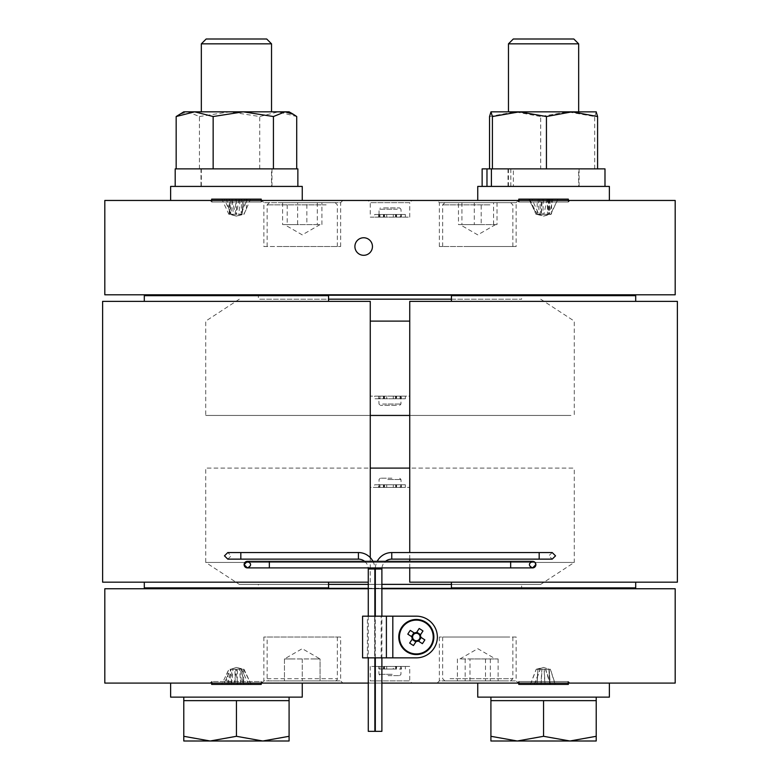 <?xml version="1.0" encoding="UTF-8"?>
<svg xmlns="http://www.w3.org/2000/svg" width="780" height="780" viewBox="0 0 780 780"><rect width="100%" height="100%" fill="white"/><g stroke="black" fill="none" stroke-linecap="round" stroke-linejoin="round"><path stroke-width="0.58" stroke-dasharray="3.9 2.92" d="M375.336 567.908A16.448 16.448 0 0 1 377.208 561.327M381.947 567.908A9.867 9.867 0 0 1 385.554 561.327M552.201 552.562L548.827 555.847L552.201 559.143M532.594 567.908A3.295 3.295 0 0 1 529.308 564.623A3.295 3.295 0 0 1 532.594 561.327L535.88 564.623M250.692 564.623A3.295 3.295 0 0 1 247.406 567.908A3.295 3.295 0 0 0 250.692 564.623A3.295 3.295 0 0 0 247.406 561.327M372.957 561.327A16.448 16.448 0 0 1 374.829 567.908M364.611 561.327A9.867 9.867 0 0 1 368.219 567.908M227.799 559.133L231.172 555.847L227.799 552.562M144.3 295.669L328.575 295.669M236.438 301.373L328.575 301.373L236.438 301.373M451.425 295.669L635.7 295.669M543.562 301.373L451.425 301.373L543.562 301.373M261.232 200.46L261.232 202L261.232 199.144L261.232 202L211.653 202L211.653 199.144L229.252 199.144L229.252 214.285L236.438 216.109L242.053 214.285L236.438 216.109L242.053 214.285L230.822 214.285L242.229 214.285L243.107 199.144L260.783 199.144L260.783 202L262.226 200.46L302.25 200.46L262.226 200.46L260.783 202L262.762 200.46L210.112 200.46L212.092 202L210.649 200.46L170.625 200.46L262.762 200.46L261.222 202L211.653 202L210.112 200.46L212.092 202L212.092 199.144L229.573 199.144L229.573 214.285L236.438 216.109L243.769 214.285L246.402 209.147L243.769 214.285M271.537 168.87L201.338 168.87L271.537 168.87L271.537 186.42L201.338 186.42L271.537 186.42M201.338 168.87L201.338 186.42M260.296 199.144L211.653 199.144L211.653 202L211.653 200.46M537.176 203.219L537.176 214.285L550.505 214.285L557.953 199.144L567.908 199.144L568.347 202L518.778 202L517.237 200.46L519.217 202L568.347 202L569.351 200.46L567.908 202L569.351 200.46L609.375 200.46L517.237 200.46L569.887 200.46L568.347 202L567.908 199.144L551.558 199.144L551.558 213.389L551.09 214.285L543.562 216.109L536.533 214.285L529.766 201.064L529.766 199.144L519.217 199.144L519.217 202L518.768 199.144M609.375 186.42L477.75 186.42M537.176 214.285L535.967 214.285L529.21 199.144L536.893 199.144L518.778 199.144L568.347 199.144L568.347 202L568.347 200.46M578.663 168.87L508.462 168.87L578.663 168.87L578.663 186.42L508.462 186.42L578.663 186.42M508.462 168.87L508.462 186.42M518.778 202L517.774 200.46L477.75 200.46L517.774 200.46L519.217 202L518.778 199.144M538.532 214.285L543.562 216.109L549.178 214.285L538.532 214.285M278.343 246.529L337.35 246.529L278.343 246.529M279.835 202.654L335.156 202.654L279.835 202.654M317.294 202.654L317.294 224.591L284.447 224.591L297.648 224.591L297.648 202.654L321.906 202.654L297.648 202.654M521.186 294.791L258.814 294.791L521.186 294.791L451.864 295.23M328.136 295.23L258.375 295.23L258.375 299.179L521.625 299.179L258.375 299.179M258.814 294.791L521.625 295.23L521.625 299.179M370.256 321.116L409.744 321.116M570.95 415.447L205.725 415.447L570.95 415.447M328.575 299.179L451.425 299.179M396.581 217.132L396.581 214.5L393.296 214.5L395.479 214.5L395.479 217.132L401.398 217.132L395.479 217.132M370.256 217.132L409.744 217.132L370.256 217.132L370.256 202.654L368.062 200.46L411.938 200.46L368.062 200.46M409.744 217.132L409.744 202.654L370.256 202.654L409.744 202.654L411.938 200.46M439.364 246.529L439.364 202.654L437.171 200.46L518.339 200.46L516.145 202.654L439.364 202.654L516.145 202.654L516.145 246.529L439.364 246.529L516.145 246.529M263.864 246.529L340.645 246.529L263.864 246.529L263.864 202.654L261.671 200.46L342.839 200.46L261.671 200.46M340.645 246.529L340.645 202.654L263.864 202.654L340.645 202.654L342.839 200.46M363.675 255.304A8.775 8.775 0 0 0 372.45 246.529A8.775 8.775 0 0 0 363.675 237.754A8.775 8.775 0 0 0 354.9 246.529A8.775 8.775 0 0 0 363.675 255.304M397.322 209.235L379.031 209.235L397.322 209.235M400.959 217.132L400.969 214.5L379.031 214.5L396.581 214.5M383.555 207.919L399.652 207.919L383.555 207.919M384.52 217.132L384.52 214.5L378.602 214.5L378.602 217.132L378.602 214.5L378.602 217.132L386.714 217.132L379.041 217.132M400.764 217.132L400.764 214.5L405.356 214.5L405.356 217.132L374.644 217.132L405.356 217.132M405.356 214.5L374.644 214.5L374.644 217.132M465.553 246.529L512.85 246.529L465.553 246.529M466.313 202.654L510.656 202.654L466.313 202.654M497.026 202.654L497.026 224.591L459.947 224.591L481.202 224.591L481.202 202.654L497.026 202.654L458.474 202.654L481.202 202.654M236.438 294.791L327.697 294.791L236.438 294.791M543.562 294.791L452.302 294.791L543.562 294.791M362.583 657.852L381.888 657.852L367.399 657.852L367.399 616.171L381.888 616.171L381.157 616.171L381.157 657.852M375.307 657.852L375.307 616.171M401.632 627.422A17.55 17.55 0 0 0 406.731 651.709A17.55 17.55 0 0 0 431.018 646.61A17.55 17.55 0 0 0 425.919 622.323A17.55 17.55 0 0 0 401.632 627.422M362.583 616.171L416.325 616.171A21.06 21.06 0 0 1 437.385 637.016A21.06 21.06 0 0 1 416.325 657.852L374.644 657.852L374.644 616.171L374.644 657.852L367.399 657.852M381.157 616.171L367.399 616.171M368.277 616.171L368.277 657.852M374.858 616.171L374.858 657.852M102.619 582.173L368.277 582.173M370.256 582.173L370.256 557.593M409.744 582.173L677.381 582.173M409.744 301.373L677.381 301.373M284.447 658.954L320.053 658.954L284.447 658.954L293.348 658.954L284.447 658.954L284.447 680.891L302.25 680.891L284.447 680.891L284.447 658.954L302.25 648.677L320.053 658.954L311.152 658.954L320.053 658.954L320.053 680.891L302.25 680.891L320.053 680.891L320.053 658.954M469.989 658.954L498.118 658.954L459.947 658.954L494.237 658.954L469.989 658.954L469.989 680.891L457.382 680.891L498.118 680.891L469.989 680.891M388.069 675.626L399.652 675.626L388.069 675.626M392.194 674.31L379.031 674.31L392.194 674.31M386.704 669.045L386.704 666.413L383.419 666.413L383.419 669.045L386.704 669.045L378.602 669.045L401.398 669.045L393.296 669.045L393.296 666.413L396.581 666.413L396.581 669.045M384.52 669.045L384.52 666.413L378.602 666.413L379.031 674.31L380.348 675.626M393.296 669.045L383.419 669.045M451.425 584.366L540.716 584.366L574.275 562.429L205.725 562.429L205.725 468.098L574.275 468.098L205.725 468.098M540.716 584.366L239.294 584.366L205.725 562.429L574.275 562.429L574.275 468.098M267.15 637.016L337.35 637.016L267.15 637.016L267.15 678.697A2.194 2.194 0 0 0 269.344 680.891L335.156 680.891L269.344 680.891M337.35 637.016L337.35 678.697A2.194 2.194 0 0 1 335.156 680.891M503.753 680.891L444.844 680.891L503.753 680.891M505.479 637.016L442.65 637.016L505.479 637.016M400.764 669.045L400.764 666.413L405.356 666.413L405.356 669.045M405.356 666.413L374.644 666.413L374.644 669.045M490.912 697.125L596.212 697.125L490.912 697.125M596.212 736.3L596.212 741L569.887 741L596.212 736.3L596.212 700.635L490.912 700.635L490.912 736.3L517.237 741L490.912 741L490.912 736.3M183.787 697.125L289.087 697.125L183.787 697.125M289.087 736.3L289.087 741L262.762 741L289.087 736.3L289.087 700.635L183.787 700.635L183.787 736.3L210.112 741L183.787 741L183.787 736.3M521.186 588.754L258.814 588.754L521.625 588.315L258.375 588.315L258.375 584.366L521.625 584.366L258.375 584.366M451.864 588.315L521.625 588.315L521.625 584.366M340.645 637.016L263.854 637.016L340.645 637.016L340.645 680.891L342.829 683.085L261.671 683.085L342.829 683.085M263.854 637.016L263.854 680.891L340.645 680.891L263.854 680.891L261.671 683.085M516.145 637.016L439.354 637.016L516.145 637.016L516.145 680.891L518.329 683.085L437.161 683.085L518.329 683.085M439.354 637.016L439.354 680.891L516.145 680.891L439.354 680.891L437.161 683.085M409.744 666.413L370.256 666.413L409.744 666.413L409.744 680.891L411.938 683.085L368.062 683.085L411.938 683.085M370.256 666.413L370.256 680.891L409.744 680.891L370.256 680.891L368.062 683.085M519.402 684.401L568.347 684.401L567.908 681.544L569.351 683.085L609.375 683.085L477.75 683.085L517.774 683.085L519.217 681.544L519.217 684.401L518.768 681.544L517.237 683.085L569.887 683.085L568.347 681.544L518.768 681.544L517.237 683.085L518.768 681.544L568.347 681.544L569.887 683.085L567.908 681.544L567.908 684.401L549.705 684.401L548.925 669.259L550.349 669.259L544.089 669.259L549.178 669.259L543.562 667.436L549.178 669.259L550.231 684.401L549.178 669.259L544.225 669.259L550.436 669.259L548.964 669.259L549.764 684.401L555.331 684.401L550.436 669.259M251.17 684.401L243.994 669.259L241.839 669.259L243.623 669.259L251.17 684.401L243.009 684.401L241.839 669.259L234.907 669.259L240.835 669.259L241.215 684.401L243.838 684.401L235.277 684.401L234.907 669.259L229.018 669.259L232.937 669.259L231.767 684.401L223.607 684.401L230.792 669.259M251.111 684.401L260.783 684.401L260.783 681.544L262.226 683.085L302.25 683.085L210.112 683.085L262.762 683.085L261.232 681.544L211.653 681.544L210.649 683.085L170.625 683.085L210.649 683.085L212.092 681.544L212.092 684.401L211.643 681.544L210.112 683.085L211.643 681.544L261.222 681.544L262.762 683.085L260.783 681.544L260.783 684.401L243.623 684.401L243.623 669.259L236.438 667.436L230.822 669.259L236.438 667.436L242.053 669.259L236.438 667.436L230.822 669.259L236.438 667.436L242.053 669.259L229.105 669.259L226.473 674.398L226.473 684.401L211.643 684.401L261.232 684.401M258.814 588.754L328.136 588.315M540.93 684.401L544.859 684.401L544.089 669.259L541.885 669.259L540.93 684.401L530.351 684.401L537.01 684.401L537.947 669.259L537.01 684.401L537.947 669.259L541.885 669.259L536.211 669.259L543.562 667.436L537.947 669.259L536.893 684.401L519.217 684.401L541.096 684.401L542.032 669.259L536.269 669.259L544.225 669.259L545.025 684.401L555.331 684.401M543.562 588.754L452.302 588.754L543.562 588.754M635.7 587.876L451.425 587.876M543.562 582.173L451.425 582.173L543.562 582.173M236.438 588.754L327.697 588.754L236.438 588.754M328.575 587.876L144.3 587.876M236.438 582.173L328.575 582.173L236.438 582.173M391.93 478.189L380.348 478.189L391.93 478.189M387.806 479.505L400.969 479.505L387.806 479.505M400.959 487.402L400.959 484.77L378.602 484.77L378.602 487.402L386.704 487.402L378.602 487.402L378.602 484.77L400.969 484.77L393.296 484.77L395.479 484.77L395.479 487.402L401.398 487.402L393.296 487.402L393.296 484.77M384.52 487.402L384.52 484.77L379.031 484.77L379.041 487.402M400.764 487.402L400.764 484.77L405.356 484.77L405.356 487.402L374.644 487.402L405.356 487.402M405.356 484.77L374.644 484.77L374.644 487.402M409.744 487.402L409.744 468.098L370.256 468.098L370.256 487.402L409.744 487.402L370.256 487.402M394.397 396.142L396.581 396.142L396.581 398.775L393.296 398.775L393.296 396.142L394.397 396.142M396.445 405.356L380.348 405.356L396.445 405.356M382.678 404.04L400.969 404.04L382.678 404.04M393.296 398.775L396.581 398.775M384.52 398.775L384.52 396.142L378.602 396.142L379.031 404.04L380.348 405.356M400.764 398.775L400.764 396.142L405.356 396.142L405.356 398.775L374.644 398.775L405.356 398.775M405.356 396.142L374.644 396.142L374.644 398.775M370.256 396.142L370.256 415.447L409.744 415.447L409.744 396.142L370.256 396.142L409.744 396.142M508.462 111.832L578.663 111.832L508.462 111.832M271.537 111.832L243.292 111.832M260.783 199.144L246.402 199.144L246.402 209.147M302.25 186.42L170.625 186.42M297.863 168.87L175.198 168.87L296.712 168.87L176.163 168.87L201.006 168.87L201.006 186.42L271.976 186.42L175.198 186.42L297.863 186.42L175.198 186.42L201.006 186.42L201.006 168.87L271.976 168.87L175.198 168.87L175.198 186.42M230.197 205.393L230.831 214.285L229.573 214.285M242.678 205.393L242.229 211.663M231.904 199.144L235.677 214.285L236.798 214.285L236.184 199.144L226.512 199.144L230.275 214.285L231.406 214.285L230.792 199.144L229.573 199.144M242.229 214.285L238.934 214.285L239.996 199.144L236.184 199.144M243.107 199.144L250.536 199.144L244.003 214.285M229.252 214.285L233.308 214.285L232.177 199.144L235.823 199.144L235.355 214.285L244.033 214.285M229.252 199.144L221.871 199.144L228.842 214.285M235.823 199.144L244.861 199.144L241.966 214.285L243.087 199.144L246.402 199.144M513.386 186.42L604.987 186.42L491.4 186.42L513.386 186.42L513.386 168.87L579.101 168.87L489.538 168.87L540.686 168.87L540.686 116.532L567.703 111.832L594.711 116.532L596.271 111.871M510.822 186.42L510.822 168.87M604.987 168.87L482.137 168.87M513.386 168.87L540.686 168.87M551.558 213.389L551.158 214.285L549.139 214.285L550.241 199.144L551.558 199.144M537.947 214.285L543.562 216.109L549.178 214.285L543.562 216.109L537.947 214.285M548.399 199.144L547.492 214.285L547.365 199.144L548.399 199.144L542.217 199.144L541.3 214.285L541.183 199.144L529.766 199.144M528.811 199.144L529.766 201.064M317.294 224.591L297.648 224.591M282.594 202.654L282.594 224.591L320.053 224.591L306.852 224.591L306.852 202.654M282.594 224.591L287.206 224.591L287.206 202.654M287.206 224.591L306.852 224.591M321.906 224.591L321.906 202.654M384.296 217.132L384.296 214.5L400.081 214.5L400.081 217.132M395.704 217.132L395.704 214.5M383.419 217.132L383.419 214.5L379.041 214.5L379.031 209.235L380.348 207.919M386.714 217.132L386.714 214.5L383.419 214.5M393.296 217.132L393.296 214.5M379.918 217.132L379.918 214.5L384.296 214.5M384.52 214.5L386.714 214.5M396.094 217.132L396.094 214.5L395.479 214.5M675.188 294.791L675.188 200.46L104.812 200.46L104.812 294.791L675.188 294.791M518.329 200.46L437.171 200.46M400.764 214.5L400.081 214.5M379.918 214.5L379.236 214.5L379.236 217.132M396.094 214.5L401.398 214.5L401.398 217.132L400.969 209.235L399.652 207.919M374.644 214.5L379.236 214.5M497.026 224.591L481.202 224.591M461.926 202.654L461.926 224.591L495.553 224.591L474.298 224.591L474.298 202.654M461.926 224.591L458.474 224.591L458.474 202.654M458.474 224.591L474.298 224.591M493.574 224.591L493.574 202.654M547.209 199.144L543.855 214.285L542.851 214.285L543.397 199.144L552.786 199.144L549.432 214.285L548.428 214.285L548.974 199.144L550.241 199.144M529.21 199.144L531.98 199.144L538.736 214.285L540.755 214.285L539.653 199.144L543.397 199.144M535.967 214.285L538.736 214.285M543.855 214.285L549.432 214.285M531.98 199.144L539.653 199.144M552.786 199.144L548.974 199.144M550.505 214.285L548.584 214.285L549.803 199.144L547.365 199.144M538.073 199.144L539.292 214.285L536.533 214.285M529.562 199.144L537.059 214.285M557.953 199.144L550.817 214.285M547.492 214.285L541.3 214.285M558.314 199.144L549.803 199.144M542.217 199.144L541.183 199.144M250.536 199.144L247.426 199.144L240.893 214.285M235.677 214.285L230.275 214.285M247.426 199.144L239.996 199.144M226.512 199.144L230.792 199.144M241.966 214.285L241.108 214.285L241.576 199.144L243.087 199.144M221.871 199.144L224.26 199.144L231.231 214.285M239.109 199.144L236.213 214.285M224.26 199.144L232.177 199.144M244.861 199.144L241.576 199.144M375.307 731.347L381.888 731.347M381.878 657.852L381.878 616.171M424.846 639.883L420.049 636.753M422.38 643.666L417.573 640.536M407.803 634.15L412.601 637.279M410.27 630.367L415.077 633.496M419.191 628.495L416.062 633.292M422.974 630.962L419.845 635.768M413.459 645.538L416.588 640.741M409.675 643.071L412.805 638.264M374.868 731.347L368.287 731.347M102.619 301.373L370.256 301.373M302.25 658.954L302.25 680.891L302.25 658.954M457.382 658.954L457.382 680.891M465.153 658.954L465.153 680.891M490.347 658.954L490.347 680.891M498.118 658.954L498.118 680.891M485.511 658.954L485.511 680.891M383.419 666.413L379.041 666.413M399.652 675.626L400.969 674.31L400.959 666.413L396.581 666.413M396.094 669.045L396.094 666.413L395.479 666.413L395.479 669.045M393.296 666.413L395.479 666.413M400.959 666.413L401.398 669.045L401.398 666.413L396.094 666.413M384.52 666.413L386.704 666.413M569.887 741L517.237 741L543.562 736.3L569.887 741M262.762 741L210.112 741L236.438 736.3L262.762 741M543.562 700.635L490.912 700.635L569.887 700.635L543.562 700.635L543.562 736.3M236.438 700.635L183.787 700.635L262.762 700.635L236.438 700.635L236.438 736.3M239.294 584.366L328.575 584.366M368.277 584.366L374.858 584.366M375.307 584.366L381.878 584.366M374.644 666.413L379.236 666.413L379.236 669.045M379.918 669.045L379.918 666.413L379.236 666.413M379.918 666.413L384.296 666.413L384.296 669.045M395.704 669.045L395.704 666.413L384.296 666.413M395.704 666.413L400.081 666.413L400.081 669.045M400.764 666.413L400.081 666.413M530.351 684.401L536.211 669.259M534.271 684.401L540.14 669.259M549.705 684.401L544.859 684.401M568.347 683.085L568.347 681.544L568.347 684.401L550.231 684.401L549.178 669.259L543.562 667.436L537.947 669.259L543.562 667.436L549.178 669.259L550.241 684.401L545.503 669.259M555.097 684.401L550.349 669.259M550.592 684.401L545.688 669.259M545.025 684.401L541.096 684.401M534.573 684.401L540.316 669.259M530.527 684.401L536.269 669.259M231.767 684.401L235.277 684.401M237.91 684.401L235.599 669.259M243.838 684.401L241.527 669.259M241.215 684.401L243.009 684.401M237.052 684.401L228.014 684.401L231.299 684.401L231.767 669.259L237.52 669.259L237.052 684.401L251.004 684.401L243.994 669.259M248.615 684.401L241.644 669.259L244.033 669.259M240.698 684.401L239.567 669.259L241.644 669.259M233.766 684.401L236.662 669.259M228.014 684.401L230.909 669.259L229.788 684.401L231.299 684.401M368.277 588.315L374.858 588.315M375.307 588.315L381.888 588.315M477.75 697.125L609.375 697.125M536.884 684.401L537.947 669.259L536.884 684.401M223.607 684.401L221.705 684.401L229.018 669.259M221.705 684.401L227.974 684.401L227.974 671.19M211.643 681.544L211.643 684.401L227.974 684.401M226.473 674.398L228.842 669.259L230.929 669.259M226.473 684.401L229.788 684.401M251.004 684.401L243.623 684.401M170.625 697.125L302.25 697.125M104.812 683.085L675.188 683.085L675.188 588.754L104.812 588.754L104.812 683.085M381.888 588.754L375.297 588.754M374.858 588.754L368.277 588.754M381.888 683.085L375.307 683.085M374.858 683.085L368.277 683.085M396.581 487.402L396.581 484.77M386.704 487.402L386.704 484.77L379.041 484.77L379.031 479.505L380.348 478.189M383.419 487.402L383.419 484.77M384.52 484.77L386.704 484.77M393.296 487.402L395.479 487.402M396.094 487.402L396.094 484.77L395.479 484.77M396.094 484.77L401.398 484.77L401.398 487.402L400.969 479.505L399.652 478.189M384.296 487.402L384.296 484.77L400.081 484.77L400.081 487.402M384.296 484.77L379.236 484.77L379.236 487.402M374.644 484.77L379.236 484.77M400.764 484.77L400.081 484.77M395.704 487.402L395.704 484.77M383.419 398.775L383.419 396.142L386.714 396.142L386.714 398.775M399.652 405.356L400.969 404.04L400.959 396.142L396.581 396.142M393.296 396.142L395.479 396.142L395.479 398.775M400.959 396.142L401.398 398.775L401.398 396.142L395.479 396.142M384.52 396.142L386.714 396.142M383.419 396.142L379.041 396.142M400.764 396.142L400.081 396.142L400.081 398.775M374.644 396.142L379.236 396.142L379.236 398.775M379.918 398.775L379.918 396.142L379.236 396.142M379.918 396.142L384.296 396.142L384.296 398.775M395.704 398.775L395.704 396.142L384.296 396.142M395.704 396.142L400.081 396.142M489.538 116.532L515.112 111.832L540.686 116.532M594.711 168.87L594.711 116.532M490.912 111.832L596.212 111.832M513.298 39L573.826 39M508.462 43.836L578.663 43.836M199.446 168.87L199.446 116.532L187.804 111.832L179.439 114.338M199.446 116.532L229.583 111.832L259.721 116.532L278.216 111.832L296.712 116.532M259.721 168.87L259.721 116.532M183.787 111.832L289.087 111.832M206.173 39L266.702 39M201.338 43.836L271.537 43.836M375.307 569.01L381.888 569.01M391.755 552.552L391.755 559.133M539.175 552.552L539.175 559.133M510.656 567.908L510.656 561.327M269.344 567.908L269.344 561.327M358.41 552.552L358.41 559.133M374.858 569.01L368.277 569.01M240.825 552.552L240.825 559.133M326.157 204.847L267.15 204.847L326.157 204.847M489.947 204.847L442.65 204.847L489.947 204.847M267.15 678.697L337.35 678.697L267.15 678.697M450.021 678.697L512.85 678.697L450.021 678.697M383.906 214.5L383.906 217.132M383.906 666.413L383.906 669.045M383.906 484.77L383.906 487.402M379.918 487.402L379.918 484.77M396.094 398.775L396.094 396.142M383.906 396.142L383.906 398.775M236.438 216.109L230.822 214.285L236.438 216.109M518.768 202L518.768 200.46M337.35 246.529L337.35 204.847L335.156 202.654M320.053 224.591L302.25 234.868L284.447 224.591M239.294 299.179L205.725 321.116L205.725 415.447M512.85 246.529L512.85 204.847L510.656 202.654M495.553 224.591L477.75 234.868L459.947 224.591M409.744 567.908L409.744 561.327M409.744 559.133L409.744 552.552M459.947 658.954L477.75 648.677L495.553 658.954M442.65 637.016L442.65 678.697L444.844 680.891M518.778 681.544L518.778 684.401M261.232 681.544L261.232 683.085M271.976 186.42L271.976 168.87M579.101 186.42L579.101 168.87M508.024 186.42L508.024 168.87M267.15 246.529L267.15 204.847L269.344 202.654M540.716 299.179L574.275 321.116L574.275 415.447M442.65 246.529L442.65 204.847L444.844 202.654M512.85 637.016L512.85 678.697L510.656 680.891M518.768 681.544L518.768 683.085M261.222 681.544L261.222 684.401M211.653 681.544L211.653 683.085"/><path stroke-width="1.17" d="M375.307 616.171L375.307 569.01A16.448 16.448 0 0 1 375.336 567.908M377.208 561.327A16.448 16.448 0 0 1 391.755 552.552L552.201 552.552M381.888 616.171L381.888 569.01A9.867 9.867 0 0 1 381.947 567.908M385.554 561.327A9.867 9.867 0 0 1 391.755 559.133L539.175 559.133L539.175 552.552M552.201 559.143L555.545 555.847L552.201 552.562M532.594 561.327A3.295 3.295 0 0 1 535.88 564.623L532.594 567.918C528.352 565.724 528.352 563.53 532.594 561.327L510.656 561.327L510.656 567.908L532.594 567.908A3.295 3.295 0 0 0 535.88 564.623A3.295 3.295 0 0 1 532.594 567.908M510.656 561.327L247.406 561.327A3.295 3.295 0 0 0 244.12 564.623L247.406 561.327C251.648 563.521 251.648 565.715 247.406 567.908L244.12 564.623A3.295 3.295 0 0 0 247.406 567.908L510.656 567.908M227.799 552.562L224.455 555.847L227.799 559.133L358.41 559.133L358.41 552.552A16.448 16.448 0 0 1 372.957 561.327M374.829 567.908A16.448 16.448 0 0 1 374.858 569.01L374.858 616.171M358.41 559.133A9.867 9.867 0 0 1 364.611 561.327M368.219 567.908A9.867 9.867 0 0 1 368.277 569.01L368.277 616.171M327.697 294.791L328.575 295.669L144.3 295.669L144.3 301.373M634.822 294.791L635.7 295.669L451.425 295.669L451.425 301.373M302.25 200.46L302.25 186.42L170.625 186.42L170.625 200.46M260.783 199.144L260.296 199.144M477.75 200.46L477.75 186.42L609.375 186.42L609.375 200.46M518.768 200.46L518.768 199.144L568.347 199.144L568.347 200.46M451.864 295.23L328.136 295.23M409.744 321.116L370.256 321.116M409.744 415.447L370.256 415.447M451.425 299.179L328.575 299.179M363.675 255.304A8.775 8.775 0 0 0 372.45 246.529A8.775 8.775 0 0 0 363.675 237.754A8.775 8.775 0 0 0 354.9 246.529A8.775 8.775 0 0 0 363.675 255.304M381.888 657.852L381.888 731.347L375.307 731.347L375.307 657.852M415.077 633.496A3.734 3.734 0 0 0 416.588 640.741A3.734 3.734 0 0 0 419.845 635.768A3.734 3.734 0 0 0 415.077 633.496L410.27 630.367A28.197 12.578 -56.8 0 0 407.803 634.15L411.898 636.821A4.426 4.426 0 0 0 412.347 638.966L409.675 643.071A28.197 12.578 -146.8 0 0 411.538 644.338A28.197 12.578 -146.8 0 0 413.459 645.538L416.13 641.443A4.426 4.426 0 0 0 418.275 640.994L422.38 643.666A28.197 12.578 123.2 0 0 424.846 639.883L420.752 637.211A4.426 4.426 0 0 0 420.303 635.066L422.974 630.962A28.197 12.578 33.2 0 0 421.112 629.694A28.197 12.578 33.2 0 0 419.191 628.495L416.062 633.292M401.632 627.422A17.55 17.55 0 0 0 406.731 651.709A17.55 17.55 0 0 0 431.018 646.61A17.55 17.55 0 0 0 425.919 622.323A17.55 17.55 0 0 0 401.632 627.422M407.082 651.173A16.907 16.907 0 0 0 430.482 646.259A16.907 16.907 0 0 0 425.568 622.859A16.907 16.907 0 0 0 402.168 627.773A16.907 16.907 0 0 0 407.082 651.173M362.583 657.852L362.583 616.171L416.325 616.171A21.06 21.06 0 0 1 437.385 637.016A21.06 21.06 0 0 1 416.325 657.852L362.583 657.852M368.277 657.852L368.287 731.347L374.868 731.347L374.858 657.852M368.277 582.173L102.619 582.173L102.619 301.373L370.256 301.373L370.256 557.593M409.744 552.552L409.744 301.373L677.381 301.373L677.381 582.173L409.744 582.173L409.744 567.908M490.912 697.125L490.912 741L569.887 741L543.562 736.3L517.237 741L490.912 736.3M596.212 697.125L596.212 736.3L569.887 741L596.212 741L596.212 736.3M183.787 697.125L183.787 741L262.762 741L236.438 736.3L210.112 741L183.787 736.3M289.087 697.125L289.087 736.3L262.762 741L289.087 741L289.087 736.3M261.232 683.085L261.232 684.401L211.653 684.401L211.653 683.085M477.75 683.085L477.75 697.125L609.375 697.125L609.375 683.085M170.625 683.085L170.625 697.125L302.25 697.125L302.25 683.085M452.302 588.754L451.425 587.876L635.7 587.876L634.822 588.754M145.178 588.754L144.3 587.876L328.575 587.876L327.697 588.754M508.462 43.836L578.663 43.836L573.826 39L513.298 39L508.462 43.836L508.462 111.832M578.663 43.836L578.663 111.832M201.338 43.836L271.537 43.836L266.702 39L206.173 39L201.338 43.836L201.338 111.832M273.429 168.87L273.429 116.532L243.292 111.832L271.537 111.832L271.537 43.836M175.198 186.42L175.198 168.87L297.863 168.87L297.863 186.42M211.643 199.144L261.222 199.144M491.4 186.42L491.4 168.87L604.987 168.87L604.987 186.42M482.137 186.42L482.137 168.87L486.973 168.87L486.973 186.42M491.4 168.87L486.973 168.87M675.188 294.791L675.188 200.46L104.812 200.46L104.812 294.791L675.188 294.791M419.845 635.768L420.303 635.066M420.752 637.211L420.049 636.753M416.13 641.443L416.588 640.741M417.573 640.536L418.275 640.994M416.52 632.59A4.426 4.426 0 0 0 414.375 633.038M412.805 638.264L412.347 638.966M411.898 636.821L412.601 637.279M418.704 641.267L421.171 637.484M413.946 632.765L411.479 636.548M420.576 634.637L416.793 632.17M412.074 639.395L415.857 641.862M370.256 468.098L409.744 468.098M490.912 700.635L596.212 700.635M543.562 700.635L543.562 736.3M183.787 700.635L289.087 700.635M236.438 700.635L236.438 736.3M328.575 584.366L368.277 584.366M381.878 584.366L451.425 584.366M328.136 588.315L368.277 588.315M381.888 588.315L451.864 588.315M568.347 683.085L568.347 684.401L518.768 684.401L518.768 683.085M368.277 588.754L104.812 588.754L104.812 683.085L368.277 683.085M381.888 683.085L675.188 683.085L675.188 588.754L381.888 588.754M597.587 168.87L597.587 116.532L572.013 111.832L546.439 116.532L519.422 111.832L492.414 116.532L492.414 168.87M546.439 168.87L546.439 116.532M489.538 168.87L489.538 116.532L490.971 111.832L492.414 116.532M596.154 111.832L597.587 116.532M596.271 111.862L490.971 111.832M296.712 168.87L296.712 116.532L293.436 114.348L285.07 111.832L243.292 111.832L213.155 116.532L194.659 111.832L176.163 116.532L176.163 168.87M213.155 168.87L213.155 116.532M243.292 111.832L183.787 111.832L176.163 116.532M293.436 114.338L289.087 111.832L285.07 111.832L273.429 116.532M269.344 561.327L269.344 567.908M240.825 559.133L240.825 552.552L358.41 552.552M391.755 559.133L391.755 552.552M381.888 569.01L375.307 569.01M368.277 569.01L374.858 569.01M386.402 657.852L386.402 616.171M392.818 657.852L392.818 616.171M227.799 552.552L240.825 552.552M328.575 295.669L328.575 301.373M452.302 294.791L451.425 295.669M409.744 561.327L409.744 559.133M451.425 582.173L451.425 587.876M328.575 582.173L328.575 587.876M635.7 295.669L635.7 301.373M261.232 200.46L261.232 199.144M211.653 200.46L211.653 199.144M145.178 294.791L144.3 295.669M539.175 559.133L552.201 559.133M635.7 582.173L635.7 587.876M144.3 582.173L144.3 587.876"/></g></svg>
